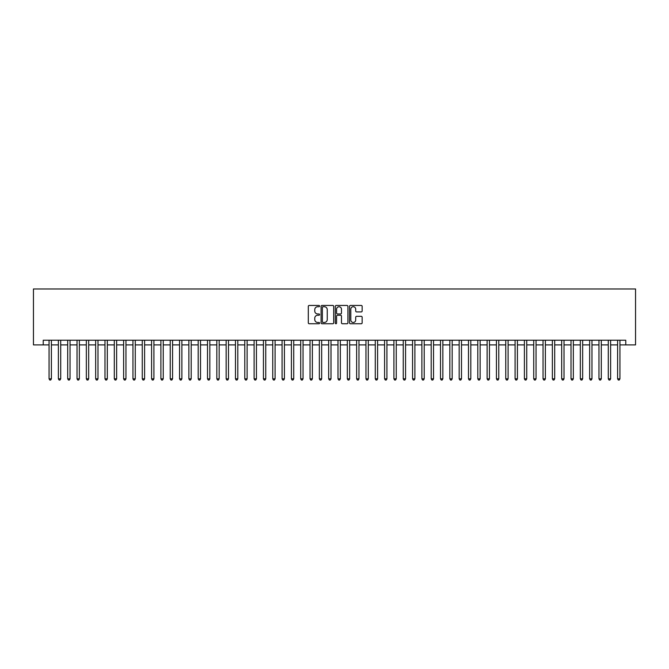 <?xml version="1.0" encoding="UTF-8"?>
<svg xmlns="http://www.w3.org/2000/svg" width="669" height="669" viewBox="0 0 669 669"><rect width="100%" height="100%" fill="white"/><g stroke="black" fill="none" stroke-linecap="round" stroke-linejoin="round"><path stroke-width="1" d="M319.59 306.093A0.644 0.644 0 0 0 318.946 305.449L309.229 305.449A0.912 0.912 0 0 0 308.309 306.369L308.309 322.834A0.912 0.912 0 0 0 309.229 323.746L318.946 323.746A0.644 0.644 0 0 0 319.59 323.11A0.644 0.644 0 0 0 318.946 322.466L317.691 322.466A2.927 2.927 0 0 1 314.764 319.539L314.764 318.168A2.927 2.927 0 0 1 317.691 315.241L318.946 315.241A0.644 0.644 0 0 0 319.59 314.597A0.644 0.644 0 0 0 318.946 313.962L317.691 313.962A2.927 2.927 0 0 1 314.764 311.035L314.764 309.663A2.927 2.927 0 0 1 317.691 306.737L318.946 306.737A0.644 0.644 0 0 0 319.59 306.093M361.235 311.905A0.912 0.912 0 0 0 362.155 310.985L362.155 306.369A0.912 0.912 0 0 0 361.235 305.449L350.439 305.449A0.912 0.912 0 0 0 349.527 306.369L349.527 322.834A0.912 0.912 0 0 0 350.439 323.746L361.235 323.746A0.912 0.912 0 0 0 362.155 322.834L362.155 317.257A0.912 0.912 0 0 0 361.235 316.337L356.619 316.337A0.912 0.912 0 0 0 355.699 317.257L355.699 320.025A2.45 2.45 0 0 1 353.257 322.466A2.45 2.45 0 0 1 350.807 320.025L350.807 309.178A2.45 2.45 0 0 1 353.257 306.737A2.45 2.45 0 0 1 355.699 309.178L355.699 310.985A0.912 0.912 0 0 0 356.619 311.905L361.235 311.905M43.234 344.895L43.234 340.228L625.766 340.228L625.766 344.895L635.55 344.895L635.55 288.966L33.45 288.966L33.45 344.895L49.063 344.895M333.697 306.369A0.912 0.912 0 0 0 332.786 305.449L321.99 305.449A0.912 0.912 0 0 0 321.078 306.369L321.078 322.834A0.912 0.912 0 0 0 321.99 323.746L332.786 323.746A0.912 0.912 0 0 0 333.697 322.834L333.697 306.369M336.214 305.449L347.01 305.449A0.912 0.912 0 0 1 347.922 306.369L347.922 322.834A0.912 0.912 0 0 1 347.01 323.746L342.394 323.746A0.912 0.912 0 0 1 341.474 322.834L341.474 316.153A0.912 0.912 0 0 0 340.563 315.241L337.494 315.241A0.912 0.912 0 0 0 336.582 316.153L336.582 323.11A0.644 0.644 0 0 1 335.938 323.746A0.644 0.644 0 0 1 335.303 323.11L335.303 306.369A0.912 0.912 0 0 1 336.214 305.449M51.396 344.895L58.379 344.895M60.712 344.895L67.703 344.895M70.036 344.895L77.027 344.895M79.352 344.895L86.343 344.895M88.676 344.895L95.667 344.895M97.992 344.895L104.983 344.895M107.316 344.895L114.307 344.895M116.632 344.895L123.623 344.895M125.956 344.895L132.947 344.895M135.272 344.895L142.263 344.895M144.596 344.895L151.587 344.895M153.92 344.895L160.903 344.895M163.236 344.895L170.227 344.895M172.56 344.895L179.551 344.895M181.876 344.895L188.867 344.895M191.2 344.895L198.191 344.895M200.516 344.895L207.507 344.895M209.84 344.895L216.831 344.895M219.156 344.895L226.147 344.895M228.48 344.895L235.471 344.895M237.804 344.895L244.787 344.895M247.12 344.895L254.111 344.895M256.444 344.895L263.435 344.895M265.76 344.895L272.751 344.895M275.084 344.895L282.075 344.895M284.4 344.895L291.391 344.895M293.724 344.895L300.716 344.895M303.04 344.895L310.031 344.895M312.364 344.895L319.356 344.895M321.68 344.895L328.671 344.895M331.004 344.895L337.996 344.895M340.329 344.895L347.32 344.895M349.644 344.895L356.636 344.895M358.969 344.895L365.96 344.895M368.284 344.895L375.276 344.895M377.609 344.895L384.6 344.895M386.925 344.895L393.916 344.895M396.249 344.895L403.24 344.895M405.565 344.895L412.556 344.895M414.889 344.895L421.88 344.895M424.213 344.895L431.196 344.895M433.529 344.895L440.52 344.895M442.853 344.895L449.844 344.895M452.169 344.895L459.16 344.895M461.493 344.895L468.484 344.895M470.809 344.895L477.8 344.895M480.133 344.895L487.124 344.895M489.449 344.895L496.44 344.895M498.773 344.895L505.764 344.895M508.097 344.895L515.08 344.895M517.413 344.895L524.404 344.895M526.737 344.895L533.728 344.895M536.053 344.895L543.044 344.895M545.377 344.895L552.368 344.895M554.693 344.895L561.684 344.895M564.017 344.895L571.008 344.895M573.333 344.895L580.324 344.895M582.657 344.895L589.648 344.895M591.973 344.895L598.964 344.895M601.297 344.895L608.288 344.895M610.621 344.895L617.604 344.895M619.937 344.895L625.766 344.895M322.993 306.737A0.644 0.644 0 0 0 322.358 307.372L322.358 321.831A0.644 0.644 0 0 0 322.993 322.466L324.323 322.466A2.927 2.927 0 0 0 327.25 319.539L327.25 309.663A2.927 2.927 0 0 0 324.323 306.737L322.993 306.737M341.474 309.229A2.45 2.45 0 0 0 339.032 306.778A2.45 2.45 0 0 0 336.582 309.229L336.582 313.042A0.912 0.912 0 0 0 337.494 313.962L340.563 313.962A0.912 0.912 0 0 0 341.474 313.042L341.474 309.229M51.396 340.228L51.396 378.821L49.063 378.821L49.063 340.228M51.396 378.821L50.693 380.034L49.757 380.034L49.063 378.821M60.712 340.228L60.712 378.821L58.379 378.821L58.379 340.228M60.712 378.821L60.009 380.034L59.081 380.034L58.379 378.821M70.036 340.228L70.036 378.821L67.703 378.821L67.703 340.228M70.036 378.821L69.333 380.034L68.405 380.034L67.703 378.821M79.352 340.228L79.352 378.821L77.027 378.821L77.027 340.228M79.352 378.821L78.658 380.034L77.721 380.034L77.027 378.821M88.676 340.228L88.676 378.821L86.343 378.821L86.343 340.228M88.676 378.821L87.974 380.034L87.045 380.034L86.343 378.821M97.992 340.228L97.992 378.821L95.667 378.821L95.667 340.228M97.992 378.821L97.298 380.034L96.361 380.034L95.667 378.821M107.316 340.228L107.316 378.821L104.983 378.821L104.983 340.228M107.316 378.821L106.614 380.034L105.685 380.034L104.983 378.821M116.632 340.228L116.632 378.821L114.307 378.821L114.307 340.228M116.632 378.821L115.938 380.034L115.001 380.034L114.307 378.821M125.956 340.228L125.956 378.821L123.623 378.821L123.623 340.228M125.956 378.821L125.254 380.034L124.325 380.034L123.623 378.821M135.272 340.228L135.272 378.821L132.947 378.821L132.947 340.228M135.272 378.821L134.578 380.034L133.641 380.034L132.947 378.821M144.596 340.228L144.596 378.821L142.263 378.821L142.263 340.228M144.596 378.821L143.894 380.034L142.965 380.034L142.263 378.821M153.92 340.228L153.92 378.821L151.587 378.821L151.587 340.228M153.92 378.821L153.218 380.034L152.289 380.034L151.587 378.821M163.236 340.228L163.236 378.821L160.903 378.821L160.903 340.228M163.236 378.821L162.542 380.034L161.605 380.034L160.903 378.821M172.56 340.228L172.56 378.821L170.227 378.821L170.227 340.228M172.56 378.821L171.858 380.034L170.93 380.034L170.227 378.821M181.876 340.228L181.876 378.821L179.551 378.821L179.551 340.228M181.876 378.821L181.182 380.034L180.245 380.034L179.551 378.821M191.2 340.228L191.2 378.821L188.867 378.821L188.867 340.228M191.2 378.821L190.498 380.034L189.57 380.034L188.867 378.821M200.516 340.228L200.516 378.821L198.191 378.821L198.191 340.228M200.516 378.821L199.822 380.034L198.885 380.034L198.191 378.821M209.84 340.228L209.84 378.821L207.507 378.821L207.507 340.228M209.84 378.821L209.138 380.034L208.21 380.034L207.507 378.821M219.156 340.228L219.156 378.821L216.831 378.821L216.831 340.228M219.156 378.821L218.462 380.034L217.525 380.034L216.831 378.821M228.48 340.228L228.48 378.821L226.147 378.821L226.147 340.228M228.48 378.821L227.778 380.034L226.85 380.034L226.147 378.821M237.804 340.228L237.804 378.821L235.471 378.821L235.471 340.228M237.804 378.821L237.102 380.034L236.165 380.034L235.471 378.821M247.12 340.228L247.12 378.821L244.787 378.821L244.787 340.228M247.12 378.821L246.418 380.034L245.49 380.034L244.787 378.821M256.444 340.228L256.444 378.821L254.111 378.821L254.111 340.228M256.444 378.821L255.742 380.034L254.814 380.034L254.111 378.821M265.76 340.228L265.76 378.821L263.435 378.821L263.435 340.228M265.76 378.821L265.066 380.034L264.13 380.034L263.435 378.821M275.084 340.228L275.084 378.821L272.751 378.821L272.751 340.228M275.084 378.821L274.382 380.034L273.454 380.034L272.751 378.821M284.4 340.228L284.4 378.821L282.075 378.821L282.075 340.228M284.4 378.821L283.706 380.034L282.77 380.034L282.075 378.821M293.724 340.228L293.724 378.821L291.391 378.821L291.391 340.228M293.724 378.821L293.022 380.034L292.094 380.034L291.391 378.821M303.04 340.228L303.04 378.821L300.716 378.821L300.716 340.228M303.04 378.821L302.346 380.034L301.41 380.034L300.716 378.821M312.364 340.228L312.364 378.821L310.031 378.821L310.031 340.228M312.364 378.821L311.662 380.034L310.734 380.034L310.031 378.821M321.68 340.228L321.68 378.821L319.356 378.821L319.356 340.228M321.68 378.821L320.986 380.034L320.05 380.034L319.356 378.821M331.004 340.228L331.004 378.821L328.671 378.821L328.671 340.228M331.004 378.821L330.302 380.034L329.374 380.034L328.671 378.821M340.329 340.228L340.329 378.821L337.996 378.821L337.996 340.228M340.329 378.821L339.626 380.034L338.698 380.034L337.996 378.821M349.644 340.228L349.644 378.821L347.32 378.821L347.32 340.228M349.644 378.821L348.95 380.034L348.014 380.034L347.32 378.821M358.969 340.228L358.969 378.821L356.636 378.821L356.636 340.228M358.969 378.821L358.266 380.034L357.338 380.034L356.636 378.821M368.284 340.228L368.284 378.821L365.96 378.821L365.96 340.228M368.284 378.821L367.59 380.034L366.654 380.034L365.96 378.821M377.609 340.228L377.609 378.821L375.276 378.821L375.276 340.228M377.609 378.821L376.906 380.034L375.978 380.034L375.276 378.821M386.925 340.228L386.925 378.821L384.6 378.821L384.6 340.228M386.925 378.821L386.23 380.034L385.294 380.034L384.6 378.821M396.249 340.228L396.249 378.821L393.916 378.821L393.916 340.228M396.249 378.821L395.546 380.034L394.618 380.034L393.916 378.821M405.565 340.228L405.565 378.821L403.24 378.821L403.24 340.228M405.565 378.821L404.87 380.034L403.934 380.034L403.24 378.821M414.889 340.228L414.889 378.821L412.556 378.821L412.556 340.228M414.889 378.821L414.186 380.034L413.258 380.034L412.556 378.821M424.213 340.228L424.213 378.821L421.88 378.821L421.88 340.228M424.213 378.821L423.51 380.034L422.582 380.034L421.88 378.821M433.529 340.228L433.529 378.821L431.196 378.821L431.196 340.228M433.529 378.821L432.835 380.034L431.898 380.034L431.196 378.821M442.853 340.228L442.853 378.821L440.52 378.821L440.52 340.228M442.853 378.821L442.15 380.034L441.222 380.034L440.52 378.821M452.169 340.228L452.169 378.821L449.844 378.821L449.844 340.228M452.169 378.821L451.475 380.034L450.538 380.034L449.844 378.821M461.493 340.228L461.493 378.821L459.16 378.821L459.16 340.228M461.493 378.821L460.79 380.034L459.862 380.034L459.16 378.821M470.809 340.228L470.809 378.821L468.484 378.821L468.484 340.228M470.809 378.821L470.115 380.034L469.178 380.034L468.484 378.821M480.133 340.228L480.133 378.821L477.8 378.821L477.8 340.228M480.133 378.821L479.43 380.034L478.502 380.034L477.8 378.821M489.449 340.228L489.449 378.821L487.124 378.821L487.124 340.228M489.449 378.821L488.755 380.034L487.818 380.034L487.124 378.821M498.773 340.228L498.773 378.821L496.44 378.821L496.44 340.228M498.773 378.821L498.071 380.034L497.142 380.034L496.44 378.821M508.097 340.228L508.097 378.821L505.764 378.821L505.764 340.228M508.097 378.821L507.395 380.034L506.458 380.034L505.764 378.821M517.413 340.228L517.413 378.821L515.08 378.821L515.08 340.228M517.413 378.821L516.711 380.034L515.782 380.034L515.08 378.821M526.737 340.228L526.737 378.821L524.404 378.821L524.404 340.228M526.737 378.821L526.035 380.034L525.106 380.034L524.404 378.821M536.053 340.228L536.053 378.821L533.728 378.821L533.728 340.228M536.053 378.821L535.359 380.034L534.422 380.034L533.728 378.821M545.377 340.228L545.377 378.821L543.044 378.821L543.044 340.228M545.377 378.821L544.675 380.034L543.746 380.034L543.044 378.821M554.693 340.228L554.693 378.821L552.368 378.821L552.368 340.228M554.693 378.821L553.999 380.034L553.062 380.034L552.368 378.821M564.017 340.228L564.017 378.821L561.684 378.821L561.684 340.228M564.017 378.821L563.315 380.034L562.386 380.034L561.684 378.821M573.333 340.228L573.333 378.821L571.008 378.821L571.008 340.228M573.333 378.821L572.639 380.034L571.702 380.034L571.008 378.821M582.657 340.228L582.657 378.821L580.324 378.821L580.324 340.228M582.657 378.821L581.955 380.034L581.026 380.034L580.324 378.821M591.973 340.228L591.973 378.821L589.648 378.821L589.648 340.228M591.973 378.821L591.279 380.034L590.342 380.034L589.648 378.821M601.297 340.228L601.297 378.821L598.964 378.821L598.964 340.228M601.297 378.821L600.595 380.034L599.667 380.034L598.964 378.821M610.621 340.228L610.621 378.821L608.288 378.821L608.288 340.228M610.621 378.821L609.919 380.034L608.991 380.034L608.288 378.821M619.937 340.228L619.937 378.821L617.604 378.821L617.604 340.228M619.937 378.821L619.243 380.034L618.307 380.034L617.604 378.821"/></g></svg>
